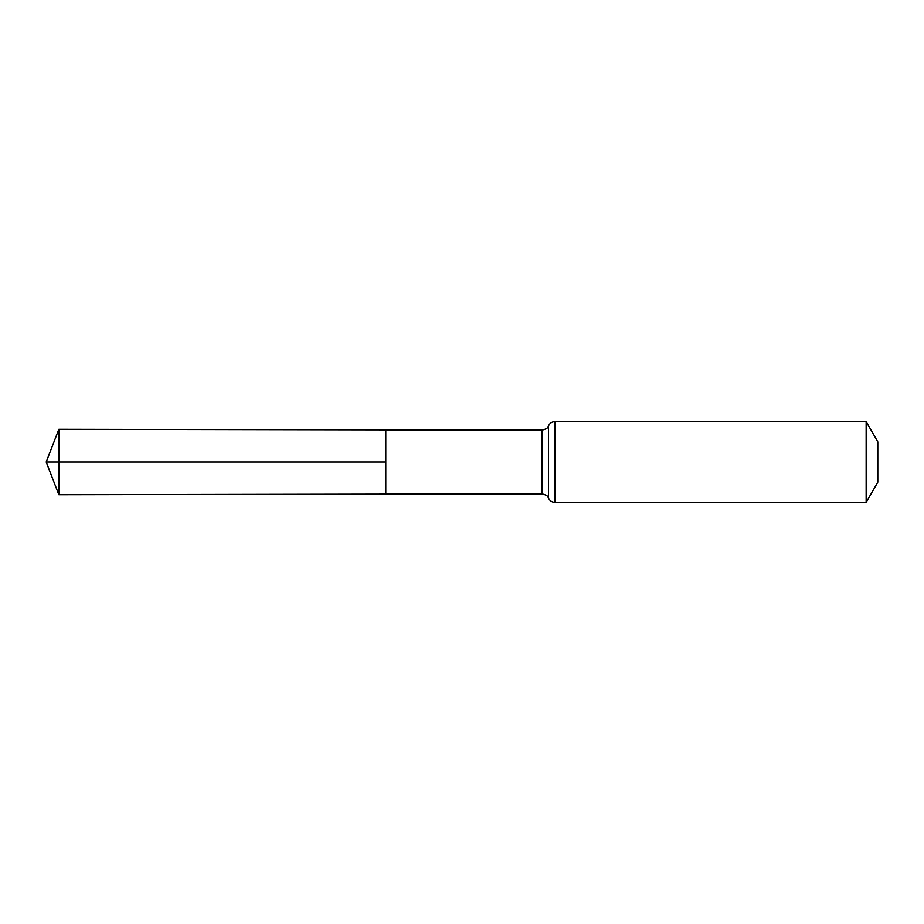 <?xml version="1.0" encoding="UTF-8"?>
<svg xmlns="http://www.w3.org/2000/svg" width="924" height="924" viewBox="0 0 924 924"><rect width="100%" height="100%" fill="white"/><g stroke="black" fill="none" stroke-linecap="round" stroke-linejoin="round"><path stroke-width="0.69" stroke-dasharray="4.62 3.46" d="M385.782 494.109L385.782 429.891L385.782 494.109M877.8 441.811L877.8 482.189M866.146 421.633L866.146 502.367M58.836 494.698L58.836 429.302M542.122 430.168L542.122 493.832M554.85 421.633L554.85 502.367M548.498 425.906L548.498 498.094"/><path stroke-width="1.39" d="M385.782 462L385.782 494.109L58.836 494.698L58.836 429.302L385.782 429.891L385.782 494.109L542.122 493.832L542.122 430.168L385.782 429.891L385.782 462M866.146 421.633L866.146 502.367L877.8 482.189L877.8 441.811L866.146 421.633L554.85 421.633C551.871 421.771 549.745 423.192 548.498 425.906C547.458 426.611 549.572 428.135 542.122 430.168M58.836 429.302L46.2 462L385.782 462L46.2 462L58.836 494.698M866.146 502.367L554.85 502.367L554.85 421.633M554.85 502.367C551.871 502.229 549.745 500.808 548.498 498.094L548.498 425.906M548.498 498.094C547.458 497.389 549.572 495.865 542.122 493.832"/></g></svg>
